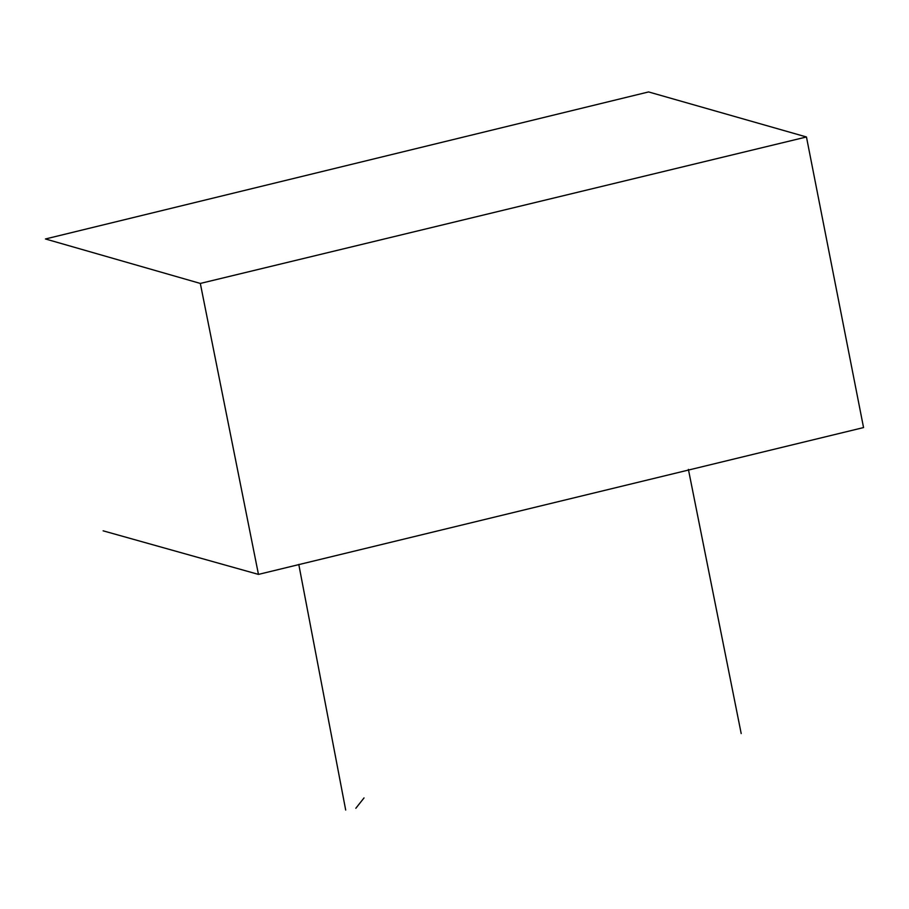 <?xml version="1.0" encoding="UTF-8"?>
<svg xmlns="http://www.w3.org/2000/svg" width="909" height="909" viewBox="0 0 909 909"><rect width="100%" height="100%" fill="white"/><g stroke="black" fill="none" stroke-linecap="round" stroke-linejoin="round"><path stroke-width="1.36" d="M806.453 136.975L863.55 427.571L258.463 574.397L200.321 283.438L45.45 238.976L648.583 91.934L806.453 136.975L200.321 283.438M258.463 574.397L103.115 530.822M364.032 797.92L355.828 808.271M345.693 810.044L298.777 564.409M741.199 733.563L688.397 469.385"/></g></svg>

